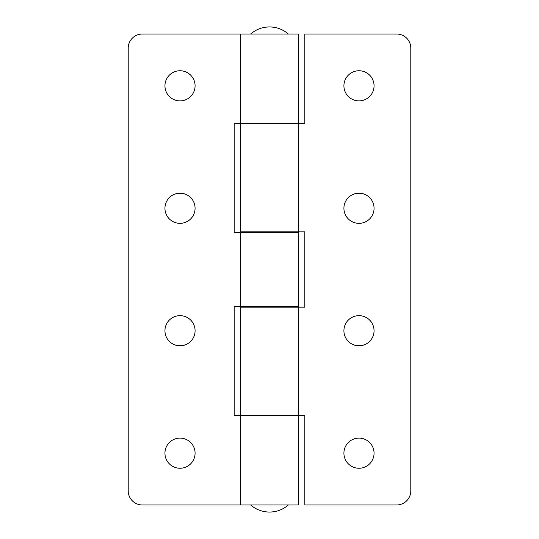 <?xml version="1.0" encoding="UTF-8"?>
<svg xmlns="http://www.w3.org/2000/svg" width="539" height="539" viewBox="0 0 539 539"><rect width="100%" height="100%" fill="white"/><g stroke="black" fill="none" stroke-linecap="round" stroke-linejoin="round"><path stroke-width="0.81" d="M283.629 231.824L283.629 232.296M283.629 306.704L283.629 307.176M255.371 231.824L255.371 232.296M255.371 306.704L255.371 307.176M288.338 34.018A28.648 28.648 0 0 0 250.662 34.018M250.662 504.982A28.648 28.648 0 0 0 288.338 504.982M180.013 438.106A15.072 15.072 0 0 0 164.947 453.178A15.072 15.072 0 0 0 180.013 468.25A15.072 15.072 0 0 0 195.084 453.178A15.072 15.072 0 0 0 180.013 438.106M180.013 315.652A15.072 15.072 0 0 0 164.947 330.724A15.072 15.072 0 0 0 180.013 345.795A15.072 15.072 0 0 0 195.084 330.724A15.072 15.072 0 0 0 180.013 315.652M180.013 193.205A15.072 15.072 0 0 0 164.947 208.276A15.072 15.072 0 0 0 180.013 223.348A15.072 15.072 0 0 0 195.084 208.276A15.072 15.072 0 0 0 180.013 193.205M180.013 70.75A15.072 15.072 0 0 0 164.947 85.822A15.072 15.072 0 0 0 180.013 100.894A15.072 15.072 0 0 0 195.084 85.822A15.072 15.072 0 0 0 180.013 70.75M240.535 123.498L240.535 231.824L298.465 231.824L298.465 123.498L240.535 123.498L298.465 123.498L298.465 34.018L142.336 34.018A14.129 14.129 0 0 0 128.208 48.146L128.208 490.854A14.129 14.129 0 0 0 142.336 504.982L240.535 504.982L240.535 415.502L234.175 415.502L234.175 306.704L298.465 306.704L298.465 232.296L234.175 232.296L234.175 123.498L240.535 123.498L240.535 34.018M240.535 306.704L240.535 232.296M298.465 231.824L304.825 231.824L304.825 307.176L298.465 307.176L298.465 415.502L240.535 415.502L298.465 415.502L298.465 504.982L240.535 504.982M374.053 453.178A15.072 15.072 0 0 0 358.987 438.106A15.072 15.072 0 0 0 343.916 453.178A15.072 15.072 0 0 0 358.987 468.25A15.072 15.072 0 0 0 374.053 453.178M374.053 330.724A15.072 15.072 0 0 0 358.987 315.652A15.072 15.072 0 0 0 343.916 330.724A15.072 15.072 0 0 0 358.987 345.795A15.072 15.072 0 0 0 374.053 330.724M374.053 208.276A15.072 15.072 0 0 0 358.987 193.205A15.072 15.072 0 0 0 343.916 208.276A15.072 15.072 0 0 0 358.987 223.348A15.072 15.072 0 0 0 374.053 208.276M374.053 85.822A15.072 15.072 0 0 0 358.987 70.75A15.072 15.072 0 0 0 343.916 85.822A15.072 15.072 0 0 0 358.987 100.894A15.072 15.072 0 0 0 374.053 85.822M298.465 307.176L240.535 307.176L240.535 415.502M298.465 123.498L304.825 123.498L304.825 34.018L396.664 34.018A14.129 14.129 0 0 1 410.792 48.146L410.792 490.854A14.129 14.129 0 0 1 396.664 504.982L304.825 504.982L304.825 415.502L298.465 415.502"/></g></svg>
